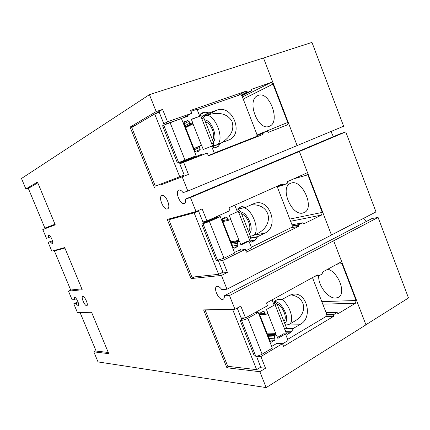 <?xml version="1.0" encoding="UTF-8"?>
<svg xmlns="http://www.w3.org/2000/svg" width="430" height="430" viewBox="0 0 430 430"><rect width="100%" height="100%" fill="white"/><g stroke="black" fill="none" stroke-linecap="round" stroke-linejoin="round"><path stroke-width="0.64" d="M238.844 212.743L240.816 211.85L237.699 209.028M248.529 237.349L250.475 236.414L240.816 211.85M249.798 240.569L250.475 236.414M275.076 304.789L276.963 303.741L274.501 301.339M284.558 328.869L286.423 327.784L276.963 303.741M285.558 331.417L286.423 327.784M29.906 187.501L25.87 188.969L37.474 182.073L55.255 224.858L42.806 229.555L47.176 227.809L46.972 227.309M47.176 227.809L55.217 224.772M227.427 272.443L221.482 275.437L191.011 278.565L167.238 219.456L196.021 211.555L202.143 208.878L206.954 220.961L230.002 210.603L228.894 207.792L282.161 184.013L283.51 185.072L287.175 183.433L287.412 181.653L305.682 173.5L307.832 174.822L322.263 212.404L321.511 215.081L303.736 223.863L302.408 222.831L298.818 224.605L298.576 226.395L246.406 252.173L245.31 249.389L222.675 260.505L227.427 272.443L221.004 273.141M222.675 260.505L218.548 261.075M245.31 249.389L238.585 250.443M298.818 224.605L292.207 225.863M302.408 222.831L292.008 224.836M283.51 185.072L276.942 186.91M206.954 220.961L202.917 221.945M265.525 368.241L259.854 371.708L226.895 367.768L203.61 309.89L234.963 309.261L240.811 306.096L245.508 317.91L267.535 305.719L266.45 302.973L317.378 274.937L318.678 275.904L322.188 273.969L322.403 272.152L340.13 262.456L341.963 263.703L356.099 300.522L355.395 303.274L338.383 313.486L337.109 312.551L333.669 314.61L333.454 316.432L283.574 346.381L282.505 343.656L260.886 356.567L265.525 368.241L259.973 367.629M260.886 356.567L256.463 356.19M282.505 343.656L276.861 343.35M333.669 314.61L326.719 314.652M337.109 312.551L326.09 312.658M318.678 275.904L315.083 276.2M245.508 317.91L241.117 317.91M76.287 298.694L74.207 299.662L74.573 297.334C76.271 296.969 79.932 305.3 78.292 305.8L75.879 303.671L78.239 302.564M50.665 236.774L48.375 237.704L48.606 235.038C50.229 234.226 54.008 243.186 52.245 243.654L50.068 241.773L48.155 242.375L51.81 251.136L64.699 247.599L82.211 289.739L68.499 291.148L72.111 299.807L74.207 299.662M68.499 291.148L71.041 289.987M48.155 242.375L52.369 240.644M50.068 241.773L52.412 240.811M42.806 229.555L46.467 238.344L48.375 237.704M25.87 188.969L21.5 178.488L149.43 94.654L156.181 111.585L162.588 109.419L155.257 113.74M191.011 278.565L194.392 276.898M226.895 367.768L229.12 366.457M75.879 303.671L73.772 303.784L77.373 312.416L91.515 312.137L108.763 353.648L93.826 351.864L98.024 361.926L266.181 387.586L365.941 324.838L333.675 240.789L229.496 295.544L234.963 309.261M93.826 351.864L96.003 350.746M73.772 303.784L77.975 301.817M161.97 195.51C165.711 193.812 171.436 207.658 167.512 208.899L167.367 208.953C163.572 210.458 157.982 196.79 161.89 195.542L161.97 195.51M82.834 296.458C84.731 296.055 88.704 305.08 86.876 305.644L86.672 305.698C84.742 306.01 80.835 297.076 82.651 296.506L82.834 296.458M201.821 118.696L203.879 117.96L200.401 115.079M211.721 143.835L213.753 143.056L203.879 117.96M213.291 147.511L213.753 143.056M291.277 183.051C302.295 178.993 315.12 208.356 304.182 212.576L302.854 213.033C291.545 216.145 279.554 187.491 290.46 183.347L291.277 183.051M327.837 269.159C338.415 272.077 346.478 293.593 338.442 297.307L335.701 298.076C328.117 298.742 317.851 285.16 318.732 275.872M221.482 275.437L226.975 289.218L375.992 211.909L345.763 131.87L190.431 197.52L196.021 211.555M331.46 235.022L299.387 151.473M365.909 324.752L408.5 297.969L378.083 217.435L333.675 240.789M259.854 371.708L266.181 387.586M190.431 197.52L185.658 199.025C185.905 201.369 185.47 202.826 184.352 203.39L184.19 203.449C180.234 205.008 174.698 191.42 178.762 190.098L178.848 190.065C180.138 189.732 181.557 190.587 183.11 192.64L187.851 191.049L297.125 145.582L263.482 57.942L149.43 94.654M135.568 125.2L130.08 127.086L156.181 111.585M162.588 109.419L167.506 121.781L163.851 123.781M167.506 121.781L191.629 113.343L183.094 117.901M191.629 113.343L190.495 110.472L246.186 91.138L247.583 92.299L241.547 95.401M247.583 92.299L251.416 90.966L241.902 95.842M251.416 90.966L251.609 89.246L270.631 82.641C271.647 82.426 272.432 82.904 272.991 84.081L287.724 122.453C288.089 123.679 287.826 124.544 286.928 125.039L268.347 132.332L266.976 131.209L256.947 135.235M263.219 132.677L262.961 134.434L208.4 155.853L207.276 153.01L179.783 163.819M183.594 162.239L188.453 174.451L160.266 185.099L159.965 184.362M188.453 174.451L160.266 185.099M229.496 295.544L224.293 295.818C224.455 297.592 224.1 298.737 223.229 299.242L222.541 299.425C218.564 299.925 213.14 287.933 216.698 286.504L217.311 286.337C218.714 286.326 220.208 287.401 221.799 289.573L226.975 289.218M182.234 176.95L187.851 191.049M154.365 187.464L130.08 127.086M345.763 131.87L339.985 133.87L185.658 199.025M330.971 131.499L333.358 136.67M297.125 145.582L343.635 126.232L311.976 42.414L263.509 58.018M378.083 217.435L372.02 218.504L224.293 295.818M363.689 218.29L366.478 221.407M257.532 95.691L258.167 95.417C269.508 90.429 281.032 122.485 269.347 126.275L269.212 126.329C258.075 131.408 246.25 100.556 257.532 95.691M205.54 122.168C210.748 122.319 216.016 135.746 212.522 139.933M204.712 120.072C211.264 119.556 218.203 137.251 213.345 142.018M188.216 115.165L187.652 116.299L165.077 124.232L163.69 123.485L159.267 112.38L154.666 113.939L131.736 127.463L155.321 186.125L184.223 175.048L179.853 164.072L180.347 162.642L202.551 154.004L203.696 154.402M178.66 162.599L196.155 155.735L177.466 163.099L178.66 162.599L163.739 125.141L162.588 125.764L177.466 163.099M196.155 155.735L181.417 118.513L163.739 125.141M179.772 163.405L183.33 162.346M203.105 117.315L205.169 115.837C213.957 111.725 225.422 138.981 217.284 144.571M214.855 145.603L213.495 145.555M154.666 113.939L179.751 176.838M208.281 155.558L214.317 153.188L211.581 146.254L203.256 149.457L201.955 146.168L201.073 145.695L199.896 146.141L199.439 147.528L200.186 149.425L199.719 150.817L196.37 152.107L195.043 151.403L183.852 123.13L184.276 121.771L187.727 120.545L189.06 121.276L189.813 123.184L191.146 123.91L192.35 123.48L192.635 122.571L191.328 119.26L199.773 116.261L197.015 109.263L190.861 111.408M205.169 115.837L207.787 114.901C219.015 111.676 227.018 113.676 231.802 120.905C234.699 129 231.356 136.267 221.773 142.701M214.317 153.188L208.314 155.628M216.715 110.188C232.431 103.877 244.541 134.305 228.679 140.035L220.902 143.04L218.048 146.592L214.672 147.904L212.957 146.974L200.407 115.1L200.955 113.332L204.465 112.09L209.093 112.891L216.715 110.188L206.669 115.299M208.319 155.649L234.495 145.378M214.253 153.037L255.947 136.686C256.877 136.176 257.156 135.299 256.785 134.058L242.144 96.32C241.569 95.132 240.757 94.654 239.703 94.885L197.187 109.698M199.773 116.261L191.415 119.481M192.35 123.48L185.384 127.006L192.307 123.496L193 123.872L185.62 127.602M193 123.872L201.444 145.243L193.914 148.554M201.444 145.243L201.299 145.657M241.66 214C247.196 215.113 252.351 228.255 248.502 231.388M240.854 211.947C247.836 212.71 254.625 230.023 249.303 233.431M226.169 212.329L204.062 222.46L202.831 221.778L198.509 210.92L173.032 217.908L168.834 219.73L191.925 277.162L218.633 274.329L222.907 272.185L218.633 261.451L218.8 260.214M201.794 224.154L216.338 260.655L223.992 258.22L234.667 252.99L220.257 216.602L209.394 221.498L201.794 224.154L216.543 217.516L220.257 216.602M243.944 207.701C253.458 210.351 260.65 232.958 252.947 235.699L250.357 236.108M234.457 252.464L240.483 249.534L241.483 249.991M198.509 210.92L194.113 212.839L218.633 274.329M194.113 212.839L168.834 219.73M245.836 250.728L251.604 247.884L248.927 241.096L240.961 244.96L239.693 241.741L238.849 241.332L237.747 241.859L237.29 243.305L238.021 245.159L237.564 246.605L234.226 248.207L233.103 247.535L222.159 219.891L222.627 218.451L225.954 216.951L227.142 217.628L227.878 219.488L229.05 220.165L230.27 219.617L230.577 218.66L229.298 215.419L237.376 211.759L234.78 205.164M251.072 204.89C271.126 203.293 275.055 225.911 256.301 234.081L252.947 235.699M253.388 203.841L254.678 203.352C269.734 197.918 279.575 226.846 264.864 233.146L257.672 236.634L254.915 240.451L251.507 242.09L250.05 241.214L237.774 210.028L238.376 208.152L241.762 206.636L245.971 207.19L253.388 203.841M248.927 241.096L247.185 241.402L240.784 244.503M251.346 247.223L291.234 227.61C292.131 227.024 292.4 226.121 292.029 224.89L277.689 187.931L276.35 186.609L283.348 184.653M230.738 219.429L238.994 240.332L230.835 241.805M238.994 240.332L238.698 241.337M277.033 303.913C282.875 305.95 287.923 318.813 283.73 320.941M274.781 301.613C282.155 301.382 290.916 320.57 284.515 322.946M205.561 309.847L205.153 310.062L227.766 366.301L256.651 369.644L260.731 367.166L256.463 356.153M240.123 320.35L254.345 356.04L255.753 356.164C257.581 356.164 259.704 355.497 262.128 354.164L272.324 348.09L258.231 312.502L247.857 318.264C245.396 319.538 243.278 320.237 241.493 320.355L240.123 320.35L244.53 317.91M282.015 299.49C290.298 305.558 294.862 321.753 289.127 324.392L286.794 324.967L285.224 324.741M271.669 346.435L277.275 343.102L278.404 343.436M233.098 309.299L232.673 309.525L256.651 369.644M232.673 309.525L205.153 310.062M243.321 317.91L242.106 318.522L241.101 317.877L237.193 308.052M282.569 343.833L288.084 340.538L285.472 333.895L277.855 338.383L276.608 335.233L275.797 334.884L274.743 335.497L274.318 336.991L275.033 338.802L274.603 340.297L271.249 342.199L270.33 341.57L259.623 314.529L260.064 313.04L263.413 311.229L264.385 311.868L265.106 313.69L266.073 314.33L267.406 313.642L267.697 312.658L266.444 309.487L274.168 305.187L272.077 299.877M255.21 312.54L258.231 312.502M290.648 294.862C306.214 296.818 308.283 313.868 294.029 321.538L289.127 324.392M289.277 295.507L292.669 294.297C306.542 291.088 313.448 317.426 300.511 324.193L293.631 328.246L291.019 332.299L287.552 334.255L286.353 333.427L274.34 302.913L274.904 300.978L278.027 299.248L281.978 299.495L289.277 295.507M285.472 333.895L283.601 333.831L277.479 337.437M287.638 339.394L325.8 316.647L326.547 313.841L312.492 277.624M267.739 313.137L275.727 333.368L266.966 333.073M275.727 333.368L275.49 334.798M55.002 224.256L44.881 228.104L28.337 188.426L37.797 182.847M81.84 288.842L70.692 290.024L54.39 250.916L57.534 249.594L64.715 247.626M54.39 250.916L64.892 248.051M108.274 352.466L96.137 351.057L80.061 312.508L80.372 312.357M80.061 312.508L91.579 312.282M298.576 226.395L290.718 227.862M298.979 225.019L292.158 226.309M303.736 223.863L303.365 223.933M321.511 215.081L290.626 221.267M322.263 212.404L289.777 219.074M307.832 174.822L293.529 178.923M333.454 316.432L326.058 316.453M333.825 315.018L326.709 315.056M338.383 313.486L337.7 313.491M355.395 303.274L322.785 304.144M356.099 300.522L321.801 301.602M341.963 263.703L336.803 264.224M318.522 275.49L315.986 275.7M246.186 91.138L237.462 95.664M247.417 91.869L241.155 95.094M270.631 82.641L242.412 97.013M263.386 133.101L256.817 135.772M272.991 84.081L243.213 99.077M287.724 122.453L256.963 135.004M170.049 122.507L184.981 160.073M202.551 154.004L182.61 162.303M191.146 123.91L185.33 126.866M189.813 123.184L184.868 125.71M189.06 121.276L184.126 123.829M187.727 120.545L183.76 122.609M200.186 149.425L195.139 151.596M199.439 147.528L194.381 149.737M199.848 146.168L193.989 148.737L199.896 146.141M204.465 112.09L200.305 114.251M205.126 112.063L200.294 114.573M208.437 112.913L201.858 116.288M209.093 112.891L202.089 116.476M203.444 116.944L202.955 117.191M220.859 143.056L213.425 146.211M220.418 143.437L213.409 146.404M218.537 146.189L214.28 147.974M255.936 136.692L234.468 145.388M209.394 221.498L223.992 258.22M203.057 223.853L217.644 260.473M204.164 222.423L203.852 222.498M225.75 212.716L224.718 212.979M227.878 219.488L222.498 220.751M227.142 217.628L222.235 218.8M234.382 248.148L233.915 248.223M237.564 246.605L233.033 247.357M238.021 245.159L232.528 246.089M237.29 243.305L231.802 244.256M237.747 241.859L231.308 242.998M238.849 241.332L231.184 242.692L238.946 241.294M264.864 233.146L254.092 235.145M242.278 206.61L241.176 206.894M245.46 207.217L237.833 209.147M257.672 236.634L250.222 237.983M257.188 237.08L250.163 238.349M255.404 240.004L249.948 240.95M254.915 240.451L250.083 241.289M251.7 242.02L251.125 242.117M238.736 241.149L231.114 242.509M247.857 318.264L262.128 354.164M241.493 320.355L255.753 356.164M242.386 318.426L241.569 318.426M265.106 313.69L259.57 313.744M264.385 311.868L262.112 311.9M271.561 342.092L270.685 342.043M274.603 340.297L269.734 340.06M275.033 338.802L269.132 338.539M274.318 336.991L268.422 336.749M274.743 335.497L267.825 335.233M275.797 334.884L267.562 334.583M300.511 324.193L289.707 324.053M278.635 299.129L278.317 299.14M281.693 299.5L277.259 299.672M293.631 328.246L286.348 328.09M293.174 328.735L286.235 328.579M291.481 331.81L285.649 331.643M291.019 332.299L285.848 332.143M287.944 334.121L286.858 334.083M275.49 334.207L267.304 333.922M220.902 143.04L213.43 146.211M255.947 136.686L234.479 145.388M228.953 220.187L222.837 221.611M245.869 207.217L237.919 209.227M265.848 314.33L259.575 314.378M275.995 334.814L267.535 334.508M281.725 299.506L277.253 299.678M287.552 334.255L287.245 334.244"/></g></svg>

